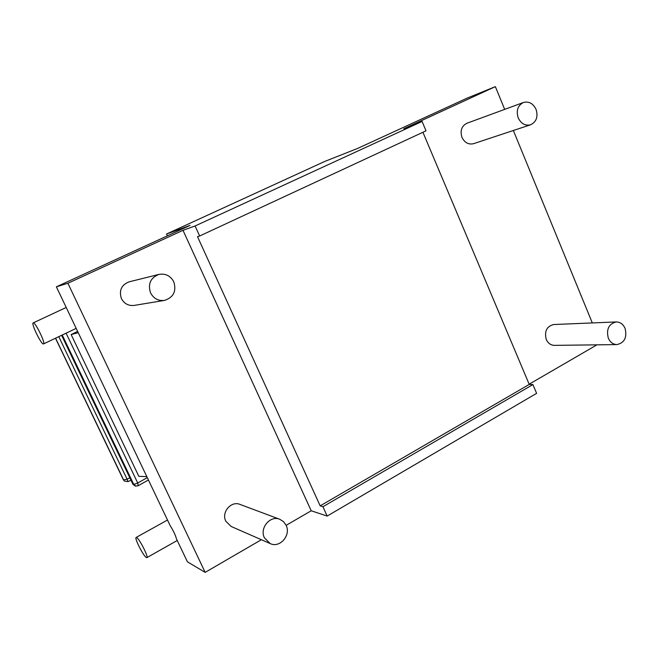 <?xml version="1.0" encoding="UTF-8"?>
<svg xmlns="http://www.w3.org/2000/svg" width="659" height="659" viewBox="0 0 659 659"><rect width="100%" height="100%" fill="white"/><g stroke="black" fill="none" stroke-linecap="round" stroke-linejoin="round"><path stroke-width="0.99" d="M78.232 332.68L71.147 334.566L138.843 476.342L146.825 476.63M77.622 331.411L71.147 334.566M128.011 481.581L127.096 479.208L123.447 479.909L55.48 338.232L123.414 479.843M135.284 486.054L132.904 484.233L135.284 486.054L138.25 485.765L137.739 483.031L133.769 484.464L135.96 486.169M138.036 485.807L148.423 479.991M495.354 86.634L403.794 128.752L422.081 121.462L195.089 225.971L183.004 230.312L67.893 283.263L56.377 286.822L190.08 225.394L166.521 234.019L324.722 161.455L357.648 148.415L466.827 98.249L495.354 86.634L504.687 109.378M56.377 286.822L170.146 525.577C173.284 530.553 175.393 534.968 176.455 538.831L187.411 561.814L205.163 572.366L261.384 539.713M513.353 130.498L592.309 322.935M183.004 230.312L311.213 510.774L327.177 516.063L536.599 393.349L532.9 384.584L322.935 506.73L327.177 516.063M596.939 344.838L529.152 384.205M311.213 510.774L286.13 525.347M195.089 225.971L199.652 235.996L426.027 130.828L422.081 121.462M422.921 132.27L529.243 384.419L320.175 505.865L197.519 236.688L199.652 235.996M320.175 505.865L322.935 506.73M529.243 384.419L532.9 384.584M616.206 321.938L553.725 324.533C546.731 326.296 544.243 331.263 546.253 339.443C548.024 343.248 550.726 345.225 554.376 345.365L616.939 344.591C624.51 342.812 627.228 337.416 625.078 328.404C623.159 324.154 620.201 322.004 616.206 321.938C608.784 323.849 606.148 329.253 608.306 338.149C610.185 342.293 613.068 344.435 616.939 344.591M523.427 102.491L466.91 123.258C461.588 126.034 459.949 130.746 461.992 137.401C464.694 142.731 468.549 144.823 473.574 143.678L530.569 124.79C536.426 121.899 538.255 116.758 536.064 109.361C533.115 103.405 528.897 101.115 523.427 102.491C517.752 105.481 516.005 110.605 518.196 117.862C521.088 123.694 525.207 126.001 530.569 124.79M67.893 283.263L205.163 572.366M279.762 519.276L239.958 504.399C231.136 500.56 221.144 512.348 225.815 521.211L231.12 526.45L270.19 543.576C279.869 548.403 291.262 535.182 286.097 525.264L283.477 521.607L279.762 519.276C270.182 515.099 259.349 528.123 264.432 537.843L270.19 543.576M158.918 274.416L129.098 281.838C121.404 284.902 118.842 290.487 121.421 298.593C124.222 303.725 128.456 305.998 134.123 305.422L164.421 300.422C173.498 297.456 176.62 291.253 173.787 281.805C170.483 275.759 165.524 273.296 158.918 274.416C150.516 277.777 147.723 283.93 150.549 292.868C153.605 298.535 158.234 301.056 164.421 300.422M43.403 343.957L43.527 343.924C45.809 343.479 35.306 321.954 33.255 322.885L33.172 322.91C30.94 323.421 41.229 344.575 43.403 343.957M146.257 557.506L146.866 557.629C148.703 557.044 139.477 538.905 136.66 537.571L136.108 537.48C134.296 538.098 143.324 555.899 146.257 557.506M166.521 234.019L167.353 235.831M55.587 338.182L123.999 480.708M129.831 477.816L127.096 479.208L58.783 336.658M62.234 335.019L133.769 484.464L133.102 484.349L61.724 335.258M147.295 477.618L137.739 483.031L66.098 333.182M130.952 480.156L128.077 481.622L124.271 481.004M132.904 484.233L61.608 335.316M76.18 328.38L43.527 343.924M177.246 540.479L146.866 557.629M167.501 520.033L136.158 537.447M66.213 307.465L33.172 322.91"/></g></svg>
